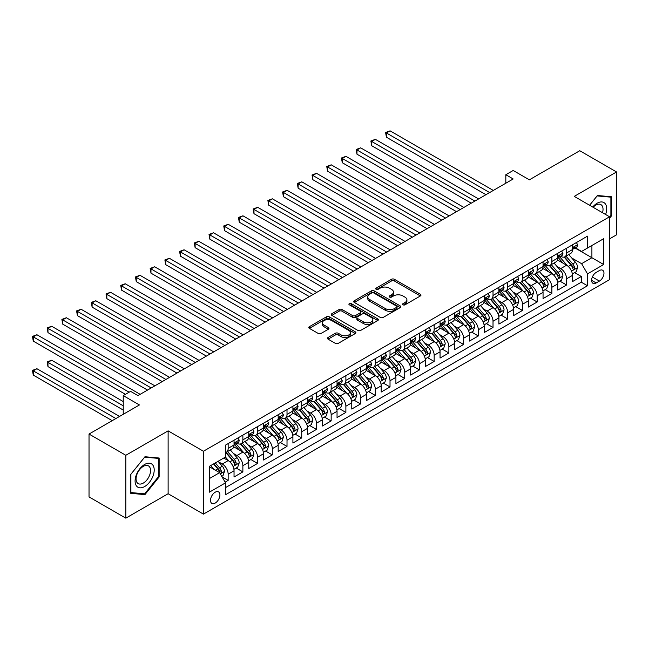 <?xml version="1.0" encoding="UTF-8"?>
<svg xmlns="http://www.w3.org/2000/svg" width="649" height="649" viewBox="0 0 649 649"><rect width="100%" height="100%" fill="white"/><g stroke="black" fill="none" stroke-linecap="round" stroke-linejoin="round"><path stroke-width="0.97" d="M403.005 304.811A1.428 0.827 0 0 0 405.033 304.811L420.374 295.952A2.044 1.176 0 0 0 420.974 295.125A2.044 1.176 0 0 0 420.374 294.289L394.381 279.281A2.044 1.176 0 0 0 391.485 279.281L376.144 288.14A1.428 0.827 0 0 0 375.722 288.724A1.428 0.827 0 0 0 376.144 289.308A1.428 0.827 0 0 0 378.164 289.308L380.152 288.156A6.539 3.772 0 0 1 389.392 288.156L391.558 289.405A6.539 3.772 0 0 1 393.472 292.074A6.539 3.772 0 0 1 391.558 294.743L389.578 295.895A1.428 0.827 0 0 0 389.157 296.479A1.428 0.827 0 0 0 389.578 297.064A1.428 0.827 0 0 0 391.598 297.064L393.586 295.912A6.539 3.772 0 0 1 402.826 295.912L404.992 297.161A6.539 3.772 0 0 1 406.907 299.83A6.539 3.772 0 0 1 404.992 302.499L403.005 303.651A1.428 0.827 0 0 0 402.591 304.235A1.428 0.827 0 0 0 403.005 304.811L403.005 303.651M215.208 503.072A6.66 3.845 120 0 0 219.557 497.207A6.66 3.845 120 0 0 218.535 491.869A6.66 3.845 120 0 0 215.208 492.202A6.66 3.845 120 0 0 210.86 498.067A6.66 3.845 120 0 0 211.874 503.405A6.66 3.845 120 0 0 215.208 503.072M328.086 337.48A2.044 1.176 0 0 0 327.485 338.316A2.044 1.176 0 0 0 328.086 339.151L335.379 343.362A2.044 1.176 0 0 0 338.267 343.362L355.311 333.521A2.044 1.176 0 0 0 355.903 332.686A2.044 1.176 0 0 0 355.311 331.85L329.311 316.842A2.044 1.176 0 0 0 326.423 316.842L309.378 326.682A2.044 1.176 0 0 0 308.778 327.518A2.044 1.176 0 0 0 309.378 328.353L318.188 333.44A2.044 1.176 0 0 0 321.077 333.44L328.37 329.23A2.044 1.176 0 0 0 328.97 328.394A2.044 1.176 0 0 0 328.37 327.558L324.005 325.035A5.468 3.156 0 0 1 322.399 322.804A5.468 3.156 0 0 1 325.774 319.892A5.468 3.156 0 0 1 331.728 320.574L348.846 330.455A5.468 3.156 0 0 1 350.444 332.686A5.468 3.156 0 0 1 347.069 335.598A5.468 3.156 0 0 1 341.114 334.916L338.267 333.27A2.044 1.176 0 0 0 335.379 333.27L328.086 337.48L328.086 339.151M609.557 238.864L616.55 234.833L616.55 171.961L579.76 150.722L529.365 179.822L513.181 170.476L505.822 174.727L513.181 178.97L137.953 395.606L130.595 391.355L123.237 395.606L123.237 414.297M125.817 455.29L125.817 518.153L168.123 493.727L168.123 430.863L125.817 455.29L89.027 434.051L139.43 404.952L123.237 395.606M168.123 430.863L203.437 451.25L609.557 216.774L609.557 279.646L203.437 514.122L203.437 451.25M616.55 171.961L574.243 196.387L609.557 216.774M380.298 317.426A2.044 1.176 0 0 0 383.186 317.426L400.23 307.585A2.044 1.176 0 0 0 400.822 306.75A2.044 1.176 0 0 0 400.23 305.922L374.23 290.906A2.044 1.176 0 0 0 371.342 290.906L354.297 300.747A2.044 1.176 0 0 0 353.697 301.582A2.044 1.176 0 0 0 354.297 302.418L380.298 317.426M349.884 305.127A1.428 0.827 0 0 1 351.336 305.322L377.742 320.574L360.722 330.398A2.044 1.176 0 0 1 357.834 330.398L331.834 315.382L331.834 313.718A2.044 1.176 0 0 0 331.241 314.554A2.044 1.176 0 0 0 331.834 315.382M331.834 313.718L339.135 309.508A2.044 1.176 0 0 1 342.023 309.508L352.561 315.592A2.044 1.176 0 0 0 355.449 315.592L360.292 312.802A2.044 1.176 0 0 0 360.893 311.966A2.044 1.176 0 0 0 360.292 311.131L349.316 304.795A1.428 0.827 0 0 1 348.894 304.211A1.428 0.827 0 0 1 349.779 303.448A1.428 0.827 0 0 1 351.336 303.627L377.767 318.886A2.044 1.176 0 0 1 378.367 319.722A2.044 1.176 0 0 1 377.767 320.557L377.767 318.886M125.817 518.153L89.027 496.915L89.027 434.051M225.106 482.158L228.156 480.39L222.047 476.869M218.575 461.861L222.266 463.994A8.323 4.803 60 0 1 228.156 474.192L234.038 470.793L234.038 476.991L242.872 471.896L236.171 468.034M233.291 453.367L236.982 455.501A8.323 4.803 60 0 1 242.872 465.698L248.754 462.299L248.754 468.497L257.588 463.402L250.887 459.533M248.007 444.873L251.698 447.007A8.323 4.803 60 0 1 257.588 457.196L263.47 453.797L263.47 460.003L272.296 454.908L265.603 451.039M262.715 436.379L266.414 438.505A8.323 4.803 60 0 1 272.296 448.702L278.186 445.303L278.186 451.509L287.012 446.407L280.319 442.545M277.431 427.878L281.131 430.011A8.323 4.803 60 0 1 287.012 440.209L292.902 436.809L292.902 443.016L301.728 437.913L295.035 434.051M292.147 419.384L295.847 421.517A8.323 4.803 60 0 1 301.728 431.715L307.618 428.316L307.618 434.514L316.444 429.419L309.751 425.557M306.863 410.89L310.555 413.024A8.323 4.803 60 0 1 316.444 423.221L322.326 419.822L322.326 426.02L331.16 420.925L324.459 417.056M321.579 402.396L325.271 404.53A8.323 4.803 60 0 1 331.16 414.719L337.042 411.32L337.042 417.526L345.876 412.431L339.176 408.562M336.296 393.902L339.987 396.028A8.323 4.803 60 0 1 345.876 406.225L351.758 402.826L351.758 409.032L360.584 403.929L353.892 400.068M351.004 385.401L354.703 387.534A8.323 4.803 60 0 1 360.584 397.732L366.474 394.332L366.474 400.538L375.3 395.436L368.608 391.574M365.72 376.907L369.419 379.04A8.323 4.803 60 0 1 375.3 389.238L381.19 385.839L381.19 392.037L390.017 386.942L383.324 383.08M380.436 368.413L384.135 370.547A8.323 4.803 60 0 1 390.017 380.744L395.906 377.345L395.906 383.543L404.733 378.448L398.04 374.578M395.152 359.919L398.843 362.053A8.323 4.803 60 0 1 404.733 372.242L410.614 368.843L410.614 375.049L419.449 369.954L412.748 366.085M409.868 351.425L413.559 353.551A8.323 4.803 60 0 1 419.449 363.748L425.33 360.349L425.33 366.555L434.165 361.452L427.464 357.591M424.584 342.923L428.275 345.057A8.323 4.803 60 0 1 434.165 355.254L440.046 351.855L440.046 358.053L448.873 352.959L442.18 349.097M439.292 334.43L442.991 336.563A8.323 4.803 60 0 1 448.873 346.761L454.762 343.362L454.762 349.56L463.589 344.465L456.896 340.595M454.008 325.936L457.707 328.07A8.323 4.803 60 0 1 463.589 338.259L469.478 334.868L469.478 341.066L478.305 335.971L471.612 332.101M468.724 317.442L472.423 319.576A8.323 4.803 60 0 1 478.305 329.765L484.195 326.366L484.195 332.572L493.021 327.477L486.328 323.608M483.44 308.94L487.131 311.074A8.323 4.803 60 0 1 493.021 321.271L498.903 317.872L498.903 324.078L507.737 318.975L501.036 315.114M498.156 300.446L501.847 302.58A8.323 4.803 60 0 1 507.737 312.777L513.619 309.378L513.619 315.576L522.453 310.482L515.752 306.62M512.872 291.953L516.563 294.086A8.323 4.803 60 0 1 522.453 304.284L528.335 300.885L528.335 307.082L537.161 301.988L530.468 298.118M527.58 283.459L531.28 285.592A8.323 4.803 60 0 1 537.161 295.782L543.051 292.391L543.051 298.589L551.877 293.494L545.184 289.624M542.296 274.965L545.996 277.099A8.323 4.803 60 0 1 551.877 287.288L557.767 283.889L557.767 290.095L566.593 285L566.593 278.794A8.323 4.803 -120 0 0 560.712 268.597L557.012 266.463M559.9 281.131L566.593 285M234.038 470.793A8.323 4.803 -120 0 0 228.156 460.595L223.743 458.048M248.754 462.299A8.323 4.803 -120 0 0 242.872 452.102L233.77 446.845M263.47 453.797A8.323 4.803 -120 0 0 257.588 443.608L248.486 438.351M278.186 445.303A8.323 4.803 -120 0 0 272.296 435.114L263.202 429.857M292.902 436.809A8.323 4.803 -120 0 0 287.012 426.612L277.918 421.363M307.618 428.316A8.323 4.803 -120 0 0 301.728 418.118L292.626 412.869M322.326 419.822A8.323 4.803 -120 0 0 316.444 409.624L307.342 404.368M337.042 411.32A8.323 4.803 -120 0 0 331.16 401.131L322.058 395.874M351.758 402.826A8.323 4.803 -120 0 0 345.876 392.637L336.774 387.38M366.474 394.332A8.323 4.803 -120 0 0 360.584 384.135L351.49 378.886M381.19 385.839A8.323 4.803 -120 0 0 375.3 375.641L366.206 370.392M395.906 377.345A8.323 4.803 -120 0 0 390.017 367.147L380.914 361.891M410.614 368.843A8.323 4.803 -120 0 0 404.733 358.654L395.63 353.397M425.33 360.349A8.323 4.803 -120 0 0 419.449 350.16L410.346 344.903M440.046 351.855A8.323 4.803 -120 0 0 434.165 341.658L425.063 336.409M454.762 343.362A8.323 4.803 -120 0 0 448.873 333.164L439.779 327.915M469.478 334.868A8.323 4.803 -120 0 0 463.589 324.67L454.495 319.413M484.195 326.366A8.323 4.803 -120 0 0 478.305 316.177L469.203 310.92M498.903 317.872A8.323 4.803 -120 0 0 493.021 307.683L483.919 302.426M513.619 309.378A8.323 4.803 -120 0 0 507.737 299.181L498.635 293.932M528.335 300.885A8.323 4.803 -120 0 0 522.453 290.687L513.351 285.438M543.051 292.391A8.323 4.803 -120 0 0 537.161 282.193L528.067 276.936M557.767 283.889A8.323 4.803 -120 0 0 551.877 273.7L542.775 268.443M599.408 270.552L596.171 272.426A6.449 3.724 120 0 0 591.953 278.105A6.449 3.724 120 0 0 592.943 283.28A6.449 3.724 120 0 0 596.171 282.956L599.408 281.09A6.449 3.724 120 0 0 603.619 275.403A6.449 3.724 120 0 0 602.629 270.235A6.449 3.724 120 0 0 599.408 270.552M209.319 478.605L219.622 472.659L225.503 482.856L225.503 494.749L587.491 285.763L587.491 273.87L581.601 263.672L571.728 257.969M225.503 482.856L209.319 492.202L209.319 466.371L225.503 457.026L225.503 445.133L587.491 236.147L587.491 248.04L603.675 238.694L603.675 264.524L587.491 273.87M236.909 443.218L236.982 443.267A8.323 4.803 60 0 0 241.144 443.681L247.034 440.282A8.323 4.803 -120 0 0 248.754 436.469L248.754 431.715M251.625 434.725L251.698 434.773A8.323 4.803 60 0 0 255.86 435.187L261.75 431.788A8.323 4.803 -120 0 0 263.47 427.975L263.47 423.213M266.333 426.231L266.414 426.271A8.323 4.803 60 0 0 270.576 426.685L276.458 423.286A8.323 4.803 -120 0 0 278.186 419.481L278.186 414.719M281.049 417.737L281.131 417.778A8.323 4.803 60 0 0 285.292 418.191L291.174 414.792A8.323 4.803 -120 0 0 292.902 410.987L292.902 406.225M295.766 409.243L295.847 409.284A8.323 4.803 60 0 0 300.008 409.697L305.89 406.298A8.323 4.803 -120 0 0 307.618 402.485L307.618 397.732M310.482 400.741L310.555 400.79A8.323 4.803 60 0 0 314.716 401.204L320.606 397.805A8.323 4.803 -120 0 0 322.326 393.992L322.326 389.238M325.198 392.247L325.271 392.296A8.323 4.803 60 0 0 329.432 392.702L335.322 389.311A8.323 4.803 -120 0 0 337.042 385.498L337.042 380.736M339.914 383.754L339.987 383.794A8.323 4.803 60 0 0 344.148 384.208L350.038 380.809A8.323 4.803 -120 0 0 351.758 377.004L351.758 372.242M354.622 375.26L354.703 375.3A8.323 4.803 60 0 0 358.865 375.714L364.746 372.315A8.323 4.803 -120 0 0 366.474 368.502L366.474 363.748M369.338 366.766L369.419 366.807A8.323 4.803 60 0 0 373.581 367.22L379.462 363.821A8.323 4.803 -120 0 0 381.19 360.008L381.19 355.254M384.054 358.264L384.135 358.313A8.323 4.803 60 0 0 388.297 358.727L394.178 355.327A8.323 4.803 -120 0 0 395.906 351.515L395.906 346.761M398.77 349.77L398.843 349.819A8.323 4.803 60 0 0 403.005 350.225L408.894 346.834A8.323 4.803 -120 0 0 410.614 343.021L410.614 338.259M413.486 341.277L413.559 341.317A8.323 4.803 60 0 0 417.721 341.731L423.61 338.332A8.323 4.803 -120 0 0 425.33 334.527L425.33 329.765M428.202 332.783L428.275 332.823A8.323 4.803 60 0 0 432.437 333.237L438.326 329.838A8.323 4.803 -120 0 0 440.046 326.025L440.046 321.271M442.91 324.289L442.991 324.33A8.323 4.803 60 0 0 447.153 324.743L453.034 321.344A8.323 4.803 -120 0 0 454.762 317.531L454.762 312.777M457.626 315.787L457.707 315.836A8.323 4.803 60 0 0 461.869 316.25L467.751 312.85A8.323 4.803 -120 0 0 469.478 309.038L469.478 304.284M472.342 307.293L472.423 307.342A8.323 4.803 60 0 0 476.585 307.748L482.467 304.357A8.323 4.803 -120 0 0 484.195 300.544L484.195 295.782M487.058 298.8L487.131 298.84A8.323 4.803 60 0 0 491.293 299.254L497.183 295.855A8.323 4.803 -120 0 0 498.903 292.05L498.903 287.288M501.774 290.306L501.847 290.346A8.323 4.803 60 0 0 506.009 290.76L511.899 287.361A8.323 4.803 -120 0 0 513.619 283.548L513.619 278.794M516.49 281.812L516.563 281.853A8.323 4.803 60 0 0 520.725 282.266L526.615 278.867A8.323 4.803 -120 0 0 528.335 275.054L528.335 270.3M531.198 273.31L531.28 273.359A8.323 4.803 60 0 0 535.441 273.773L541.323 270.373A8.323 4.803 -120 0 0 543.051 266.561L543.051 261.807M545.914 264.816L545.996 264.865A8.323 4.803 60 0 0 550.157 265.271L556.039 261.88A8.323 4.803 -120 0 0 557.767 258.067L557.767 253.305M225.503 487.61L581.309 282.193L581.309 276.498L572.483 281.601L572.483 275.395A8.323 4.803 -120 0 0 566.593 265.206L557.491 259.949M560.631 256.323L560.712 256.363A8.323 4.803 -120 0 0 564.873 256.777A8.323 4.803 -120 0 0 566.593 252.964L566.593 248.21M564.873 256.777L570.755 253.378A8.323 4.803 -120 0 0 572.483 249.573L572.483 244.811M228.156 443.608L228.156 448.362A8.323 4.803 60 0 1 226.428 452.175A8.323 4.803 60 0 1 225.503 452.507M226.428 452.175L232.318 448.775A8.323 4.803 -120 0 0 234.038 444.963L234.038 440.209M242.872 435.114L242.872 439.868A8.323 4.803 60 0 1 241.144 443.681M257.588 426.612L257.588 431.374A8.323 4.803 60 0 1 255.86 435.187M272.296 418.118L272.296 422.88A8.323 4.803 60 0 1 270.576 426.685M287.012 409.624L287.012 414.378A8.323 4.803 60 0 1 285.292 418.191M301.728 401.131L301.728 405.885A8.323 4.803 60 0 1 300.008 409.697M316.444 392.637L316.444 397.391A8.323 4.803 60 0 1 314.716 401.204M331.16 384.135L331.16 388.897A8.323 4.803 60 0 1 329.432 392.702M345.876 375.641L345.876 380.403A8.323 4.803 60 0 1 344.148 384.208M360.584 367.147L360.584 371.901A8.323 4.803 60 0 1 358.865 375.714M375.3 358.654L375.3 363.408A8.323 4.803 60 0 1 373.581 367.22M390.017 350.16L390.017 354.914A8.323 4.803 60 0 1 388.297 358.727M404.733 341.658L404.733 346.42A8.323 4.803 60 0 1 403.005 350.225M419.449 333.164L419.449 337.926A8.323 4.803 60 0 1 417.721 341.731M434.165 324.67L434.165 329.424A8.323 4.803 60 0 1 432.437 333.237M448.873 316.177L448.873 320.931A8.323 4.803 60 0 1 447.153 324.743M463.589 307.675L463.589 312.437A8.323 4.803 60 0 1 461.869 316.25M478.305 299.181L478.305 303.943A8.323 4.803 60 0 1 476.585 307.748M493.021 290.687L493.021 295.449A8.323 4.803 60 0 1 491.293 299.254M507.737 282.193L507.737 286.947A8.323 4.803 60 0 1 506.009 290.76M522.453 273.7L522.453 278.453A8.323 4.803 60 0 1 520.725 282.266M537.161 265.198L537.161 269.96A8.323 4.803 60 0 1 535.441 273.773M551.877 256.704L551.877 261.466A8.323 4.803 60 0 1 550.157 265.271M551.877 287.288L551.877 293.494M537.161 295.782L537.161 301.988M522.453 304.284L522.453 310.482M507.737 312.777L507.737 318.975M493.021 321.271L493.021 327.477M478.305 329.765L478.305 335.971M463.589 338.259L463.589 344.465M448.873 346.761L448.873 352.959M434.165 355.254L434.165 361.452M419.449 363.748L419.449 369.954M404.733 372.242L404.733 378.448M390.017 380.744L390.017 386.942M375.3 389.238L375.3 395.436M360.584 397.732L360.584 403.929M345.876 406.225L345.876 412.431M331.16 414.719L331.16 420.925M316.444 423.221L316.444 429.419M301.728 431.715L301.728 437.913M287.012 440.209L287.012 446.407M272.296 448.702L272.296 454.908M257.588 457.196L257.588 463.402M242.872 465.698L242.872 471.896M228.156 474.192L228.156 480.39M219.622 472.659L209.319 466.712M581.601 263.672L591.904 257.726L591.904 245.492L603.675 238.694M575.055 247.999L603.675 264.524M575.347 247.829L581.601 251.439L587.491 248.04M168.123 493.727L203.437 514.122M505.822 174.727L505.822 183.221M574.616 272.637L581.309 276.498M581.309 282.193L587.491 285.763M609.557 218.275L611.618 215.711L611.618 196.777L597.421 195.511L589.592 205.246M130.741 493.337L144.946 494.611L159.143 476.942L159.143 458.016L144.946 456.742L130.741 474.411L130.741 493.337M610.887 215.281L611.618 215.711M158.405 476.52L159.143 476.942M143.445 493.743L144.946 494.611M403.581 305.014L404.992 304.203A6.539 3.772 0 0 0 406.907 301.534L406.907 299.83M393.472 292.074L393.472 293.778A6.539 3.772 0 0 1 391.558 296.447L390.146 297.258M420.349 295.968L394.381 280.976A2.044 1.176 0 0 0 391.485 280.976L376.712 289.503M400.198 307.602L374.23 292.61A2.044 1.176 0 0 0 371.342 292.61L354.322 302.434L354.297 300.747M396.62 307.334A1.428 0.827 0 0 0 397.034 306.75A1.428 0.827 0 0 0 396.62 306.166L373.792 292.991A1.428 0.827 0 0 0 371.772 292.991L369.679 294.2A6.539 3.772 0 0 0 367.764 296.869A6.539 3.772 0 0 0 369.679 299.538L385.279 308.543A6.539 3.772 0 0 0 394.519 308.543L396.62 307.334L396.62 309.038A1.428 0.827 0 0 0 397.034 308.453L397.034 306.75M367.764 296.869L367.764 298.572A6.539 3.772 0 0 0 369.679 301.241L369.679 299.538M396.62 309.038L394.519 310.246A6.539 3.772 0 0 1 385.279 310.246L369.679 301.241M331.866 315.398L339.135 311.204L339.135 309.508M360.893 311.966L360.893 313.662A2.044 1.176 0 0 1 360.292 314.497L355.449 317.288A2.044 1.176 0 0 1 352.561 317.288L342.023 311.204A2.044 1.176 0 0 0 339.135 311.204M363.505 321.912A5.468 3.156 0 0 0 369.459 322.594A5.468 3.156 0 0 0 372.834 319.681A5.468 3.156 0 0 0 371.228 317.45L365.2 313.97A2.044 1.176 0 0 0 362.312 313.97L357.477 316.761A2.044 1.176 0 0 0 356.877 317.596A2.044 1.176 0 0 0 357.477 318.432L363.505 321.912L363.505 323.608A5.468 3.156 0 0 0 369.459 324.289A5.468 3.156 0 0 0 372.834 321.377L372.834 319.681M356.877 317.596L356.877 319.292A2.044 1.176 0 0 0 357.477 320.127L357.477 318.432M363.505 323.608L357.477 320.127M350.444 332.686L350.444 334.389A5.468 3.156 0 0 1 347.069 337.302A5.468 3.156 0 0 1 341.114 336.62L338.267 334.973A2.044 1.176 0 0 0 335.379 334.973L328.11 339.167M322.399 322.804L322.399 324.508A5.468 3.156 0 0 0 324.005 326.739L324.005 325.035M328.37 327.558L328.37 329.23L324.005 326.739M355.279 333.537L329.311 318.545A2.044 1.176 0 0 0 326.423 318.545L309.403 328.37M572.353 273.935L576.158 271.744L577.626 267.493A5.516 3.18 -120 0 0 575.485 262.318L568.759 254.53M567.413 265.741L559.73 256.842M563.04 263.153L558.578 257.986A13.215 7.626 -120 0 0 558.172 257.523M386.415 171.198L456.531 211.679L356.982 154.211L356.982 149.96L360.657 147.834L463.881 207.429M564.119 257.077L570.917 264.954A5.516 3.18 60 0 1 572.889 268.751C573.716 269.862 574.3 269.522 574.649 267.729A5.516 3.18 -120 0 0 572.686 263.932L565.96 256.144M564.516 256.947L571.826 265.409A2.807 1.623 60 0 1 572.532 266.512L574.649 267.729M572.889 268.751L573.286 269.4M576.377 242.564L577.626 244.73A5.516 3.18 60 0 1 576.49 247.164L573.692 248.778A5.516 3.18 -120 0 0 574.649 247.512L574.535 247.026M489.638 192.566L386.415 132.972L390.09 130.847L493.313 190.441M572.661 249.038L572.686 249.038A5.516 3.18 -120 0 0 573.692 248.778M573.943 247.099L574.649 247.512C574.308 246.677 573.716 247.018 572.889 248.526A5.516 3.18 60 0 1 572.483 249.313M485.955 194.692L386.415 137.215L386.415 132.972L385.603 132.501L390.09 130.847M386.415 137.215L385.603 132.501M605.606 214.494A13.524 7.812 120 0 0 597.129 203.226A13.524 7.812 120 0 0 592.699 207.039M602.515 212.71A10.238 5.914 120 0 0 600.909 204.63A10.238 5.914 120 0 0 595.782 205.133A10.238 5.914 120 0 0 593.105 207.274M589.616 205.262L597.129 195.925L610.887 197.158L610.887 215.5L609.557 217.147M609.971 196.631L610.887 197.158M152.929 476.244A13.524 7.812 120 0 0 149.432 463.183A13.524 7.812 120 0 0 136.363 474.768A13.524 7.812 120 0 0 139.868 487.829A13.524 7.812 120 0 0 152.929 476.244M149.578 475.295A10.238 5.914 120 0 0 148.426 465.86A10.238 5.914 120 0 0 137.036 474.176A10.238 5.914 120 0 0 138.188 483.602A10.238 5.914 120 0 0 149.578 475.295M130.895 492.623L130.895 474.281L144.646 457.164L158.405 458.389L158.405 476.739L144.646 493.848L130.741 492.534M157.496 457.861L158.405 458.389M557.637 282.437L561.442 280.238L562.918 275.987A5.516 3.18 -120 0 0 560.768 270.811L554.043 263.032M552.697 274.235L545.014 265.336M548.324 271.647L543.862 266.479A13.215 7.626 -120 0 0 543.456 266.025M371.699 179.692L441.815 220.173L342.266 162.704L342.266 158.453L345.949 156.336L449.173 215.93M549.403 265.571L556.209 273.448A5.516 3.18 60 0 1 558.172 277.245C559 278.356 559.592 278.015 559.941 276.223A5.516 3.18 -120 0 0 557.97 272.426L551.244 264.646M549.808 265.441L557.11 273.902A2.807 1.623 60 0 1 557.824 275.006L559.941 276.223M558.172 277.245L558.57 277.902M542.929 290.93L546.726 288.732L548.202 284.489A5.516 3.18 -120 0 0 546.052 279.305L539.327 271.525M537.98 282.729L530.298 273.837M533.608 280.141L529.146 274.973A13.215 7.626 -120 0 0 528.74 274.519M356.982 188.194L427.099 228.675M534.687 274.065L541.493 281.942A5.516 3.18 60 0 1 543.456 285.738C544.284 286.85 544.876 286.509 545.225 284.724A5.516 3.18 -120 0 0 543.254 280.92L536.536 273.14M535.092 273.943L542.394 282.396A2.807 1.623 60 0 1 543.108 283.499L545.225 284.724M543.456 285.738L543.854 286.396M528.213 299.424L532.018 297.226L533.486 292.983A5.516 3.18 -120 0 0 531.336 287.807L524.611 280.019M523.264 291.223L515.582 282.331M518.892 288.635L514.438 283.475A13.215 7.626 -120 0 0 514.024 283.013M342.266 196.688L412.383 237.169L312.842 179.692L312.842 175.449L316.517 173.324L419.741 232.918M519.979 282.566L526.777 290.436A5.516 3.18 60 0 1 528.74 294.232C529.568 295.344 530.16 295.003 530.509 293.218A5.516 3.18 -120 0 0 528.546 289.422L521.82 281.634M520.376 282.437L527.686 290.898A2.807 1.623 60 0 1 528.391 291.993L530.509 293.218M528.74 294.232L529.146 294.889M513.497 307.918L517.302 305.728L518.77 301.477A5.516 3.18 -120 0 0 516.62 296.301L509.903 288.513M508.556 299.724L500.866 290.825M504.184 297.128L499.722 291.969A13.215 7.626 -120 0 0 499.308 291.506M327.55 205.181L397.667 245.663L298.126 188.194L298.126 183.943L301.801 181.817L405.025 241.412M505.263 291.06L512.061 298.929A5.516 3.18 60 0 1 514.024 302.734C514.86 303.837 515.444 303.497 515.793 301.712A5.516 3.18 -120 0 0 513.83 297.915L507.104 290.127M505.66 290.93L512.97 299.392A2.807 1.623 60 0 1 513.675 300.487L515.793 301.712M514.024 302.734L514.43 303.383M561.661 251.058L562.918 253.224A5.516 3.18 60 0 1 561.774 255.665L558.976 257.28A5.516 3.18 -120 0 0 559.941 256.006L559.819 255.519M474.922 201.06L371.699 141.466L375.373 139.34L478.597 198.935M557.945 257.531L557.97 257.531A5.516 3.18 -120 0 0 558.976 257.28M559.227 255.592L559.941 256.006C559.592 255.179 559 255.519 558.172 257.028A5.516 3.18 60 0 1 557.767 257.807M471.239 203.186L371.699 145.717L371.699 141.466L370.887 140.995L375.373 139.34M371.699 145.717L370.887 140.995M546.953 259.551L548.202 261.717A5.516 3.18 60 0 1 547.058 264.159L544.26 265.774A5.516 3.18 -120 0 0 545.225 264.5L545.103 264.013M460.206 209.554L356.171 149.497L360.657 147.834M543.237 266.033L543.254 266.033A5.516 3.18 -120 0 0 544.26 265.774M544.511 264.094L545.225 264.5C544.876 263.672 544.284 264.013 543.456 265.522A5.516 3.18 60 0 1 543.051 266.309M356.982 154.211L356.171 149.497M532.237 268.045L533.486 270.211A5.516 3.18 60 0 1 532.342 272.653L529.552 274.267A5.516 3.18 -120 0 0 530.509 272.994L530.395 272.507M445.49 218.048L341.455 157.991L345.949 156.336M528.521 274.527L528.546 274.527A5.516 3.18 -120 0 0 529.552 274.267M529.795 272.588L530.509 272.994C530.16 272.166 529.576 272.507 528.74 274.016A5.516 3.18 60 0 1 528.335 274.803M342.266 162.704L341.455 157.991M517.521 276.539L518.77 278.705A5.516 3.18 60 0 1 517.626 281.147L514.835 282.761A5.516 3.18 -120 0 0 515.793 281.496L515.679 281.001M430.774 226.55L327.55 166.955L331.233 164.83L434.457 224.424M513.805 283.021L513.83 283.021A5.516 3.18 -120 0 0 514.835 282.761M515.079 281.082L515.793 281.496C515.444 280.66 514.86 281.001 514.024 282.51A5.516 3.18 60 0 1 513.619 283.297M427.099 228.667L327.55 171.198L327.55 166.955L326.747 166.485L331.233 164.83M327.55 171.198L326.747 166.485M498.781 316.42L502.586 314.221L504.054 309.971A5.516 3.18 -120 0 0 501.904 304.795L495.187 297.007M493.84 308.218L486.158 299.319M489.468 305.63L485.006 300.463A13.215 7.626 -120 0 0 484.592 300M312.842 213.675L382.951 254.157L283.41 196.688L283.41 192.437L287.085 190.311L390.309 249.906M490.547 299.554L497.345 307.431A5.516 3.18 60 0 1 499.316 311.228C500.144 312.339 500.728 311.999 501.077 310.206A5.516 3.18 -120 0 0 499.113 306.409L492.388 298.621M490.944 299.424L498.254 307.886A2.807 1.623 60 0 1 498.959 308.989L501.077 310.206M499.316 311.228L499.714 311.877M502.805 285.041L504.054 287.207A5.516 3.18 60 0 1 502.91 289.641L500.119 291.255A5.516 3.18 -120 0 0 501.077 289.989L500.963 289.503M416.066 235.043L312.031 174.979L316.517 173.324M499.089 291.515L499.113 291.515A5.516 3.18 -120 0 0 500.119 291.255M500.363 289.576L501.077 289.989C500.728 289.154 500.144 289.495 499.316 291.012A5.516 3.18 60 0 1 498.903 291.79M312.842 179.692L312.031 174.979M484.065 324.914L487.87 322.715L489.338 318.464A5.516 3.18 -120 0 0 487.196 313.289L480.471 305.509M479.124 316.712L471.442 307.813M474.752 314.124L470.29 308.956A13.215 7.626 -120 0 0 469.884 308.502M298.126 222.169L368.243 262.65L268.694 205.181L268.694 200.93L272.377 198.813L375.601 258.407M475.831 308.048L482.629 315.925A5.516 3.18 60 0 1 484.6 319.722C485.428 320.833 486.012 320.492 486.361 318.7A5.516 3.18 -120 0 0 484.397 314.903L477.672 307.123M476.228 307.918L483.537 316.379A2.807 1.623 60 0 1 484.243 317.483L486.361 318.7M484.6 319.722L484.998 320.379M488.089 293.535L489.338 295.701A5.516 3.18 60 0 1 488.202 298.142L485.403 299.757A5.516 3.18 -120 0 0 486.361 298.483L486.247 297.996M401.35 243.537L297.315 183.472L301.801 181.817M484.373 300.008L484.397 300.008A5.516 3.18 -120 0 0 485.403 299.757M485.655 298.069L486.361 298.483C486.02 297.656 485.428 297.996 484.6 299.505A5.516 3.18 60 0 1 484.195 300.284M298.126 188.194L297.315 183.472M469.357 333.408L473.153 331.209L474.63 326.966A5.516 3.18 -120 0 0 472.48 321.782L465.755 314.002M464.408 325.206L456.726 316.314M460.036 322.618L455.574 317.45A13.215 7.626 -120 0 0 455.168 316.996M283.41 230.671L353.527 271.152L253.978 213.675L253.978 209.432L257.661 207.307L360.885 266.901M461.115 316.55L467.921 324.419A5.516 3.18 60 0 1 469.884 328.216C470.712 329.327 471.304 328.986 471.653 327.201A5.516 3.18 -120 0 0 469.681 323.397L462.956 315.617M461.52 316.42L468.821 324.873A2.807 1.623 60 0 1 469.535 325.976L471.653 327.201M469.884 328.216L470.282 328.873M473.372 302.028L474.63 304.194A5.516 3.18 60 0 1 473.486 306.636L470.687 308.251A5.516 3.18 -120 0 0 471.653 306.977L471.531 306.49M386.634 252.031L282.599 191.974L287.085 190.311M469.657 308.51L469.681 308.51A5.516 3.18 -120 0 0 470.687 308.251M470.939 306.571L471.653 306.977C471.304 306.15 470.712 306.49 469.884 307.999A5.516 3.18 60 0 1 469.478 308.786M283.41 196.688L282.599 191.974M454.641 341.901L458.437 339.711L459.914 335.46A5.516 3.18 -120 0 0 457.764 330.284L451.039 322.496M449.692 333.7L442.01 324.808M445.319 331.112L440.858 325.952A13.215 7.626 -120 0 0 440.452 325.49M268.694 239.165L338.81 279.646L239.262 222.169L239.262 217.926L242.945 215.801L346.168 275.395M446.398 325.044L453.205 332.913A5.516 3.18 60 0 1 455.168 336.717C455.996 337.821 456.588 337.48 456.937 335.695A5.516 3.18 -120 0 0 454.965 331.899L448.248 324.111M446.804 324.914L454.105 333.375A2.807 1.623 60 0 1 454.819 334.47L456.937 335.695M455.168 336.717L455.574 337.366M458.665 310.522L459.914 312.688A5.516 3.18 60 0 1 458.77 315.13L455.971 316.744A5.516 3.18 -120 0 0 456.937 315.471L456.815 314.984M371.918 260.525L267.883 200.468L272.377 198.813M454.949 317.004L454.965 317.004A5.516 3.18 -120 0 0 455.971 316.744M456.223 315.065L456.937 315.471C456.588 314.643 455.996 314.984 455.168 316.493A5.516 3.18 60 0 1 454.762 317.28M268.694 205.181L267.883 200.468M439.925 350.395L443.729 348.205L445.198 343.954A5.516 3.18 -120 0 0 443.048 338.778L436.323 330.99M434.976 342.201L427.293 333.302M430.603 339.605L426.15 334.446A13.215 7.626 -120 0 0 425.736 333.984M253.978 247.658L324.094 288.14L224.554 230.671L224.554 226.42L228.229 224.294L331.452 283.889M431.69 333.537L438.489 341.406A5.516 3.18 60 0 1 440.452 345.211C441.279 346.315 441.872 345.982 442.22 344.189A5.516 3.18 -120 0 0 440.257 340.392L433.532 332.604M432.088 333.408L439.397 341.869A2.807 1.623 60 0 1 440.103 342.964L442.22 344.189M440.452 345.211L440.858 345.86M425.209 358.897L429.013 356.699L430.482 352.448A5.516 3.18 -120 0 0 428.332 347.272L421.615 339.492M420.268 350.695L412.577 341.796M415.895 348.107L411.434 342.94A13.215 7.626 -120 0 0 411.02 342.477M239.262 256.152L309.378 296.634L209.838 239.165L209.838 234.914L213.513 232.788L316.736 292.391M416.974 342.031L423.773 349.908A5.516 3.18 60 0 1 425.736 353.705C426.571 354.816 427.156 354.476 427.504 352.683A5.516 3.18 -120 0 0 425.541 348.886L418.816 341.098M417.372 341.901L424.681 350.363A2.807 1.623 60 0 1 425.387 351.466L427.504 352.683M425.736 353.705L426.142 354.362M410.493 367.391L414.297 365.192L415.766 360.941A5.516 3.18 -120 0 0 413.616 355.766L406.899 347.986M405.552 359.189L397.869 350.29M401.179 356.601L396.717 351.433A13.215 7.626 -120 0 0 396.304 350.979M224.554 264.646L294.662 305.127L195.122 247.658L195.122 243.407L198.797 241.29L302.02 300.885M402.258 350.525L409.057 358.402A5.516 3.18 60 0 1 411.028 362.199C411.855 363.31 412.44 362.969 412.788 361.177A5.516 3.18 -120 0 0 410.825 357.38L404.1 349.6M402.656 350.395L409.965 358.856A2.807 1.623 60 0 1 410.671 359.96L412.788 361.177M411.028 362.199L411.425 362.856M395.776 375.885L399.581 373.686L401.05 369.443A5.516 3.18 -120 0 0 398.908 364.259L392.183 356.479M390.836 367.683L383.153 358.792M386.463 365.095L382.001 359.927A13.215 7.626 -120 0 0 381.596 359.473M209.838 273.148L279.954 313.629L180.406 256.152L180.406 251.909L184.089 249.784L287.312 309.378M387.542 359.027L394.341 366.896A5.516 3.18 60 0 1 396.312 370.693C397.139 371.804 397.723 371.463 398.072 369.679A5.516 3.18 -120 0 0 396.109 365.874L389.384 358.094M387.94 358.897L395.249 367.358A2.807 1.623 60 0 1 395.955 368.454L398.072 369.679M396.312 370.693L396.709 371.35M381.068 384.378L384.865 382.188L386.342 377.937A5.516 3.18 -120 0 0 384.192 372.761L377.467 364.973M376.12 376.177L368.437 367.285M371.747 373.589L367.285 368.429A13.215 7.626 -120 0 0 366.88 367.967M195.122 281.642L265.238 322.123L165.69 264.646L165.69 260.403L169.373 258.278L272.596 317.872M372.826 367.521L379.633 375.39A5.516 3.18 60 0 1 381.596 379.194C382.423 380.298 383.015 379.957 383.364 378.172A5.516 3.18 -120 0 0 381.393 374.376L374.668 366.588M373.232 367.391L380.533 375.852A2.807 1.623 60 0 1 381.247 376.947L383.364 378.172M381.596 379.194L381.993 379.843M366.352 392.872L370.149 390.682L371.626 386.431A5.516 3.18 -120 0 0 369.476 381.255L362.75 373.467M361.404 384.679L353.721 375.779M357.031 382.083L352.569 376.923A13.215 7.626 -120 0 0 352.164 376.461M180.406 290.135L250.522 330.617L150.974 273.148L150.974 268.897L154.657 266.771L257.88 326.366M358.11 376.014L364.916 383.884A5.516 3.18 60 0 1 366.88 387.688C367.707 388.792 368.299 388.459 368.648 386.666A5.516 3.18 -120 0 0 366.677 382.869L359.96 375.081M358.516 375.885L365.817 384.346A2.807 1.623 60 0 1 366.531 385.441L368.648 386.666M366.88 387.688L367.285 388.337M351.636 401.374L355.441 399.176L356.909 394.925A5.516 3.18 -120 0 0 354.76 389.749L348.034 381.969M346.688 393.172L339.005 384.273M342.315 390.584L337.861 385.417A13.215 7.626 -120 0 0 337.448 384.954M165.69 298.629L235.806 339.111L136.266 281.642L136.266 277.391L139.941 275.265L243.164 334.868M343.402 384.508L350.2 392.385A5.516 3.18 60 0 1 352.164 396.182C352.991 397.293 353.583 396.953 353.932 395.16A5.516 3.18 -120 0 0 351.969 391.363L345.244 383.583M343.8 384.378L351.109 392.84A2.807 1.623 60 0 1 351.815 393.943L353.932 395.16M352.164 396.182L352.569 396.839M336.92 409.868L340.725 407.669L342.193 403.418A5.516 3.18 -120 0 0 340.044 398.243L333.326 390.463M331.98 401.666L324.289 392.767M327.607 399.078L323.145 393.911A13.215 7.626 -120 0 0 322.731 393.456M150.974 307.123L221.09 347.604L121.55 290.135L121.55 285.885L125.225 283.767L228.448 343.362M328.686 393.002L335.484 400.879A5.516 3.18 60 0 1 337.448 404.676C338.283 405.787 338.867 405.447 339.216 403.654A5.516 3.18 -120 0 0 337.253 399.857L330.528 392.077M329.084 392.88L336.393 401.333A2.807 1.623 60 0 1 337.099 402.437L339.216 403.654M337.448 404.676L337.853 405.333M322.204 418.362L326.009 416.163L327.477 411.92A5.516 3.18 -120 0 0 325.336 406.736L318.61 398.957M317.264 410.16L309.581 401.269M312.891 407.572L308.429 402.412A13.215 7.626 -120 0 0 308.015 401.95M136.266 315.625L206.374 356.106L106.834 298.629L106.834 294.386L110.508 292.261L213.732 351.855M313.97 401.504L320.768 409.373A5.516 3.18 60 0 1 322.74 413.17C323.567 414.281 324.151 413.94 324.5 412.156A5.516 3.18 -120 0 0 322.537 408.351L315.812 400.571M314.367 401.374L321.677 409.835A2.807 1.623 60 0 1 322.383 410.931L324.5 412.156M322.74 413.17L323.137 413.827M307.488 426.855L311.293 424.665L312.761 420.414A5.516 3.18 -120 0 0 310.62 415.238L303.894 407.45M302.548 418.662L294.865 409.762M298.175 416.066L293.713 410.906A13.215 7.626 -120 0 0 293.307 410.444M121.55 324.119L191.666 364.6L92.117 307.123L92.117 302.88L95.801 300.755L199.024 360.349M299.254 409.998L306.052 417.867A5.516 3.18 60 0 1 308.024 421.672C308.851 422.775 309.435 422.434 309.784 420.649A5.516 3.18 -120 0 0 307.821 416.853L301.095 409.065M299.651 409.868L306.961 418.329A2.807 1.623 60 0 1 307.667 419.424L309.784 420.649M308.024 421.672L308.421 422.321M292.78 435.349L296.577 433.159L298.053 428.908A5.516 3.18 -120 0 0 295.903 423.732L289.178 415.944M287.832 427.156L280.149 418.256M283.459 424.56L278.997 419.4A13.215 7.626 -120 0 0 278.591 418.938M106.834 332.613L176.95 373.094L77.401 315.625L77.401 311.374L81.084 309.248L184.308 368.843M284.538 418.491L291.344 426.361A5.516 3.18 60 0 1 293.307 430.165C294.135 431.269 294.727 430.936 295.076 429.143A5.516 3.18 -120 0 0 293.105 425.346L286.379 417.558M284.943 418.362L292.245 426.823A2.807 1.623 60 0 1 292.959 427.918L295.076 429.143M293.307 430.165L293.705 430.814M278.064 443.851L281.861 441.653L283.337 437.402A5.516 3.18 -120 0 0 281.187 432.226L274.462 424.446M273.115 435.649L265.433 426.75M268.743 433.061L264.281 427.894A13.215 7.626 -120 0 0 263.875 427.431M92.117 341.106L162.234 381.588L62.685 324.119L62.685 319.868L66.368 317.742L169.592 377.345M269.822 426.985L276.628 434.862A5.516 3.18 60 0 1 278.591 438.659C279.419 439.771 280.011 439.43 280.36 437.637A5.516 3.18 -120 0 0 278.389 433.84L271.671 426.06M270.227 426.855L277.529 435.317A2.807 1.623 60 0 1 278.243 436.42L280.36 437.637M278.591 438.659L278.997 439.316M443.948 319.024L445.198 321.19A5.516 3.18 60 0 1 444.054 323.624L441.263 325.238A5.516 3.18 -120 0 0 442.22 323.973L442.107 323.478M357.201 269.027L253.167 208.962L257.661 207.307M440.233 325.498L440.257 325.498A5.516 3.18 -120 0 0 441.263 325.238M441.507 323.559L442.22 323.973C441.872 323.137 441.288 323.478 440.452 324.987A5.516 3.18 60 0 1 440.046 325.774M253.978 213.675L253.167 208.962M429.232 327.518L430.482 329.684A5.516 3.18 60 0 1 429.338 332.118L426.547 333.732A5.516 3.18 -120 0 0 427.504 332.466L427.391 331.98M342.485 277.521L238.459 217.456L242.945 215.801M425.517 333.992L425.541 333.992A5.516 3.18 -120 0 0 426.547 333.732M426.791 332.053L427.504 332.466C427.156 331.631 426.571 331.972 425.736 333.489A5.516 3.18 60 0 1 425.33 334.267M239.262 222.169L238.459 217.456M414.516 336.012L415.766 338.178A5.516 3.18 60 0 1 414.622 340.62L411.831 342.234A5.516 3.18 -120 0 0 412.788 340.96L412.675 340.474M327.777 286.014L223.743 225.949L228.229 224.294M410.801 342.494L410.825 342.485A5.516 3.18 -120 0 0 411.831 342.234M412.074 340.547L412.788 340.96C412.44 340.133 411.855 340.474 411.028 341.982A5.516 3.18 60 0 1 410.614 342.761M224.554 230.671L223.743 225.949M399.8 344.505L401.05 346.671A5.516 3.18 60 0 1 399.914 349.113L397.115 350.728A5.516 3.18 -120 0 0 398.072 349.454L397.959 348.967M313.061 294.508L209.027 234.451L213.513 232.788M396.085 350.987L396.109 350.987A5.516 3.18 -120 0 0 397.115 350.728M397.366 349.048L398.072 349.454C397.732 348.627 397.139 348.967 396.312 350.476A5.516 3.18 60 0 1 395.906 351.263M209.838 239.165L209.027 234.451M385.084 352.999L386.342 355.165A5.516 3.18 60 0 1 385.198 357.607L382.399 359.222A5.516 3.18 -120 0 0 383.364 357.948L383.243 357.461M298.345 303.01L194.311 242.945L198.797 241.29M381.369 359.481L381.393 359.481A5.516 3.18 -120 0 0 382.399 359.222M382.65 357.542L383.364 357.948C383.015 357.12 382.423 357.461 381.596 358.97A5.516 3.18 60 0 1 381.19 359.757M195.122 247.658L194.311 242.945M370.376 361.501L371.626 363.667A5.516 3.18 60 0 1 370.482 366.101L367.683 367.715A5.516 3.18 -120 0 0 368.648 366.45L368.527 365.955M283.629 311.504L179.595 251.439L184.089 249.784M366.661 367.975L366.677 367.975A5.516 3.18 -120 0 0 367.683 367.715M367.934 366.036L368.648 366.45C368.299 365.614 367.707 365.955 366.88 367.464A5.516 3.18 60 0 1 366.474 368.251M180.406 256.152L179.595 251.439M355.66 369.995L356.909 372.161A5.516 3.18 60 0 1 355.766 374.603L352.975 376.209A5.516 3.18 -120 0 0 353.932 374.944L353.819 374.457M268.913 319.998L164.878 259.933L169.373 258.278M351.945 376.469L351.969 376.469A5.516 3.18 -120 0 0 352.975 376.209M353.218 374.53L353.932 374.944C353.583 374.108 352.999 374.449 352.164 375.966A5.516 3.18 60 0 1 351.758 376.745M165.69 264.646L164.878 259.933M340.944 378.489L342.193 380.655A5.516 3.18 60 0 1 341.049 383.097L338.259 384.711A5.516 3.18 -120 0 0 339.216 383.437L339.103 382.951M254.197 328.491L150.17 268.426L154.657 266.771M337.229 384.971L337.253 384.971A5.516 3.18 -120 0 0 338.259 384.711M338.502 383.024L339.216 383.437C338.867 382.61 338.283 382.951 337.448 384.459A5.516 3.18 60 0 1 337.042 385.238M150.974 273.148L150.17 268.426M326.228 386.982L327.477 389.149A5.516 3.18 60 0 1 326.342 391.59L323.543 393.205A5.516 3.18 -120 0 0 324.5 391.931L324.386 391.444M239.489 336.985L135.454 276.928L139.941 275.265M322.512 393.464L322.537 393.464A5.516 3.18 -120 0 0 323.543 393.205M323.786 391.525L324.5 391.931C324.151 391.104 323.567 391.444 322.74 392.953A5.516 3.18 60 0 1 322.326 393.74M136.266 281.642L135.454 276.928M311.512 395.476L312.761 397.642A5.516 3.18 60 0 1 311.625 400.084L308.827 401.699A5.516 3.18 -120 0 0 309.784 400.433L309.67 399.938M224.773 345.487L120.738 285.422L125.225 283.767M307.796 401.958L307.821 401.958A5.516 3.18 -120 0 0 308.827 401.699M309.078 400.019L309.784 400.433C309.443 399.597 308.851 399.938 308.024 401.447A5.516 3.18 60 0 1 307.618 402.234M121.55 290.135L120.738 285.422M296.796 403.978L298.053 406.144A5.516 3.18 60 0 1 296.909 408.578L294.111 410.192A5.516 3.18 -120 0 0 295.076 408.927L294.954 408.432M210.057 353.981L106.022 293.916L110.508 292.261M293.08 410.452L293.105 410.452A5.516 3.18 -120 0 0 294.111 410.192M294.362 408.513L295.076 408.927C294.727 408.091 294.135 408.432 293.307 409.941A5.516 3.18 60 0 1 292.902 410.728M106.834 298.629L106.022 293.916M282.088 412.472L283.337 414.638A5.516 3.18 60 0 1 282.193 417.08L279.394 418.686A5.516 3.18 -120 0 0 280.36 417.421L280.238 416.934M195.341 362.475L91.306 302.41L95.801 300.755M278.372 418.946L278.389 418.946A5.516 3.18 -120 0 0 279.394 418.686M279.646 417.007L280.36 417.421C280.011 416.593 279.419 416.926 278.591 418.443A5.516 3.18 60 0 1 278.186 419.222M92.117 307.123L91.306 302.41M263.348 452.345L267.153 450.146L268.621 445.904A5.516 3.18 -120 0 0 266.471 440.72L259.746 432.94M258.399 444.143L250.717 435.252M254.027 441.555L249.573 436.388A13.215 7.626 -120 0 0 249.159 435.933M77.401 349.608L147.518 390.081L47.977 332.613L47.977 328.362L51.652 326.244L154.876 385.839M255.114 435.479L261.912 443.356A5.516 3.18 60 0 1 263.875 447.153C264.703 448.264 265.295 447.924 265.644 446.139A5.516 3.18 -120 0 0 263.681 442.334L256.955 434.554M255.511 435.357L262.821 443.811A2.807 1.623 60 0 1 263.526 444.914L265.644 446.139M263.875 447.153L264.281 447.81M248.632 460.839L252.437 458.64L253.905 454.397A5.516 3.18 -120 0 0 251.755 449.213L245.038 441.434M243.691 452.637L236.001 443.746M239.319 450.049L234.857 444.889A13.215 7.626 -120 0 0 234.443 444.427M62.685 358.102L125.444 394.332L33.261 341.106L33.261 336.863L36.936 334.738L140.16 394.332M240.398 443.981L247.196 451.85A5.516 3.18 60 0 1 249.159 455.647C249.995 456.758 250.579 456.417 250.928 454.633A5.516 3.18 -120 0 0 248.965 450.828L242.239 443.048M240.795 443.851L248.105 452.312A2.807 1.623 60 0 1 248.81 453.408L250.928 454.633M249.159 455.647L249.565 456.304M233.916 469.332L237.721 467.142L239.189 462.891A5.516 3.18 -120 0 0 237.047 457.715L230.322 449.927M228.975 461.139L225.454 457.058M224.603 458.543L224.027 457.886M123.237 401.553L51.652 360.227L47.977 362.345L47.977 366.596L123.237 410.046M225.682 452.475L232.48 460.344A5.516 3.18 60 0 1 234.451 464.149C235.279 465.252 235.863 464.911 236.212 463.126A5.516 3.18 -120 0 0 234.248 459.33L227.523 451.542M226.079 452.345L233.389 460.806A2.807 1.623 60 0 1 234.094 461.901L236.212 463.126M234.451 464.149L234.849 464.798M47.977 366.596L47.166 361.882L123.237 405.803M47.166 361.882L51.652 360.227M221.755 476.358L223.005 475.636L224.473 471.385A5.516 3.18 -120 0 0 222.331 466.209L218.096 461.309M214.146 469.503L210.738 465.552M209.887 467.037L209.319 466.388M119.562 416.423L36.936 368.721L33.261 370.847L33.261 375.09L112.204 420.666M213.537 463.938L217.764 468.846A5.516 3.18 60 0 1 219.735 472.642C220.563 473.746 221.147 473.413 221.496 471.62A5.516 3.18 -120 0 0 219.532 467.824L215.298 462.924M213.878 463.743L218.672 469.3A2.807 1.623 60 0 1 219.378 470.395L221.496 471.62M219.735 472.642L220.133 473.291M33.261 375.09L32.45 370.376L115.879 418.548M32.45 370.376L36.936 368.721M267.372 420.966L268.621 423.132A5.516 3.18 60 0 1 267.477 425.574L264.687 427.188A5.516 3.18 -120 0 0 265.644 425.914L265.53 425.428M180.625 370.968L76.59 310.903L81.084 309.248M263.656 427.448L263.681 427.448A5.516 3.18 -120 0 0 264.687 427.188M264.93 425.501L265.644 425.914C265.295 425.087 264.711 425.428 263.875 426.937A5.516 3.18 60 0 1 263.47 427.723M77.401 315.625L76.59 310.903M252.656 429.46L253.905 431.626A5.516 3.18 60 0 1 252.761 434.067L249.97 435.682A5.516 3.18 -120 0 0 250.928 434.408L250.814 433.921M165.909 379.462L61.882 319.405L66.368 317.742M248.94 435.941L248.965 435.941A5.516 3.18 -120 0 0 249.97 435.682M250.214 434.003L250.928 434.408C250.579 433.581 249.995 433.921 249.159 435.43A5.516 3.18 60 0 1 248.754 436.217M62.685 324.119L61.882 319.405M237.94 437.953L239.189 440.119A5.516 3.18 60 0 1 238.053 442.561L235.254 444.176A5.516 3.18 -120 0 0 236.212 442.91L236.098 442.415M151.201 387.964L47.166 327.899L51.652 326.244M234.224 444.435L234.248 444.435A5.516 3.18 -120 0 0 235.254 444.176M235.498 442.496L236.212 442.91C235.871 442.074 235.279 442.415 234.451 443.924A5.516 3.18 60 0 1 234.038 444.711M47.977 332.613L47.166 327.899M129.127 392.207L32.45 336.393L36.936 334.738M33.261 341.106L32.45 336.393M222.266 463.994L228.156 460.595M236.982 455.501L242.872 452.102M251.698 447.007L257.588 443.608M266.414 438.505L272.296 435.114M281.131 430.011L287.012 426.612M295.847 421.517L301.728 418.118M310.555 413.024L316.444 409.624M325.271 404.53L331.16 401.131M339.987 396.028L345.876 392.637M354.703 387.534L360.584 384.135M369.419 379.04L375.3 375.641M384.135 370.547L390.017 367.147M398.843 362.053L404.733 358.654M413.559 353.551L419.449 350.16M428.275 345.057L434.165 341.658M442.991 336.563L448.873 333.164M457.707 328.07L463.589 324.67M472.423 319.576L478.305 316.177M487.131 311.074L493.021 307.683M501.847 302.58L507.737 299.181M516.563 294.086L522.453 290.687M531.28 285.592L537.161 282.193M545.996 277.099L551.877 273.7M560.712 268.597L566.593 265.206M566.593 252.964L572.483 249.573M228.156 448.362L234.038 444.963M242.872 439.868L248.754 436.469M257.588 431.374L263.47 427.975M272.296 422.88L278.186 419.481M287.012 414.378L292.902 410.987M301.728 405.885L307.618 402.485M316.444 397.391L322.326 393.992M331.16 388.897L337.042 385.498M345.876 380.403L351.758 377.004M360.584 371.901L366.474 368.502M375.3 363.408L381.19 360.008M390.017 354.914L395.906 351.515M404.733 346.42L410.614 343.021M419.449 337.926L425.33 334.527M434.165 329.424L440.046 326.025M448.873 320.931L454.762 317.531M463.589 312.437L469.478 309.038M478.305 303.943L484.195 300.544M493.021 295.449L498.903 292.05M507.737 286.947L513.619 283.548M522.453 278.453L528.335 275.054M537.161 269.96L543.051 266.561M551.877 261.466L557.767 258.067M566.593 278.794L572.483 275.395M592.35 277.018L599.408 281.09M591.612 280.327L596.171 282.956M404.992 304.203L404.992 302.499M389.578 297.064L389.578 295.895M391.558 296.447L391.558 294.743M376.144 289.308L376.144 288.14M391.485 280.976L391.485 279.281M394.381 280.976L394.381 279.281M420.374 295.952L420.374 294.289M371.342 292.61L371.342 290.906M374.23 292.61L374.23 290.906M400.23 307.585L400.23 305.922M385.279 310.246L385.279 308.543M394.519 310.246L394.519 308.543M342.023 311.204L342.023 309.508M352.561 317.288L352.561 315.592M355.449 317.288L355.449 315.592M360.292 314.497L360.292 312.802M351.336 305.322L351.336 303.627M335.379 334.973L335.379 333.27M338.267 334.973L338.267 333.27M341.114 336.62L341.114 334.916M309.378 328.353L309.378 326.682M326.423 318.545L326.423 316.842M329.311 318.545L329.311 316.842M355.311 333.521L355.311 331.85M571.518 271.112L577.594 267.599M572.686 263.932L575.485 262.318M568.289 266.471L570.917 264.954M577.594 244.665L572.483 247.618M556.801 279.605L562.878 276.101M557.97 272.426L560.768 270.811M553.573 274.965L556.209 273.448M542.085 288.099L548.162 284.595M543.254 280.92L546.052 279.305M538.857 283.459L541.493 281.942M527.369 296.601L533.446 293.088M528.546 289.422L531.336 287.807M524.149 291.953L526.777 290.436M512.653 305.095L518.738 301.582M513.83 297.915L516.62 296.301M509.433 300.455L512.061 298.929M562.878 253.159L557.767 256.112M548.162 261.652L543.051 264.605M533.446 270.146L528.335 273.099M518.738 278.648L513.619 281.601M497.945 313.589L504.022 310.076M499.113 306.409L501.904 304.795M494.716 308.948L497.345 307.431M504.022 287.142L498.903 290.095M483.229 322.082L489.305 318.578M484.397 314.903L487.196 313.289M480 317.442L482.629 315.925M489.305 295.636L484.195 298.589M468.513 330.576L474.589 327.072M469.681 323.397L472.48 321.782M465.284 325.936L467.921 324.419M474.589 304.13L469.478 307.082M453.797 339.078L459.873 335.565M454.965 331.899L457.764 330.284M450.568 334.43L453.205 332.913M459.873 312.623L454.762 315.576M439.081 347.572L445.157 344.059M440.257 340.392L443.048 338.778M435.86 342.932L438.489 341.406M424.365 356.066L430.449 352.553M425.541 348.886L428.332 347.272M421.144 351.425L423.773 349.908M409.657 364.56L415.733 361.055M410.825 357.38L413.616 355.766M406.428 359.919L409.057 358.402M394.941 373.053L401.017 369.549M396.109 365.874L398.908 364.259M391.712 368.413L394.341 366.896M380.225 381.555L386.301 378.043M381.393 374.376L384.192 372.761M376.996 376.907L379.633 375.39M365.509 390.049L371.585 386.536M366.677 382.869L369.476 381.255M362.288 385.409L364.916 383.884M350.793 398.543L356.869 395.03M351.969 391.363L354.76 389.749M347.572 393.902L350.2 392.385M336.077 407.037L342.161 403.532M337.253 399.857L340.044 398.243M332.856 402.396L335.484 400.879M321.369 415.53L327.445 412.026M322.537 408.351L325.336 406.736M318.14 410.89L320.768 409.373M306.653 424.032L312.729 420.52M307.821 416.853L310.62 415.238M303.424 419.384L306.052 417.867M291.936 432.526L298.013 429.013M293.105 425.346L295.903 423.732M288.708 427.886L291.344 426.361M277.22 441.02L283.297 437.507M278.389 433.84L281.187 432.226M274 436.379L276.628 434.862M445.157 321.125L440.046 324.078M430.449 329.619L425.33 332.572M415.733 338.113L410.614 341.066M401.017 346.607L395.906 349.56M386.301 355.108L381.19 358.053M371.585 363.602L366.474 366.555M356.869 372.096L351.758 375.049M342.161 380.59L337.042 383.543M327.445 389.084L322.326 392.037M312.729 397.586L307.618 400.53M298.013 406.079L292.902 409.032M283.297 414.573L278.186 417.526M262.504 449.514L268.581 446.009M263.681 442.334L266.471 440.72M259.284 444.873L261.912 443.356M247.788 458.007L253.873 454.503M248.965 450.828L251.755 449.213M244.568 453.367L247.196 451.85M233.08 466.509L239.157 462.997M234.248 459.33L237.047 457.715M229.851 461.861L232.48 460.344M220.319 473.867L224.44 471.49M219.532 467.824L222.331 466.209M215.387 470.217L217.764 468.846M268.581 423.067L263.47 426.02M253.873 431.561L248.754 434.514M239.157 440.063L234.038 443.007"/></g></svg>
